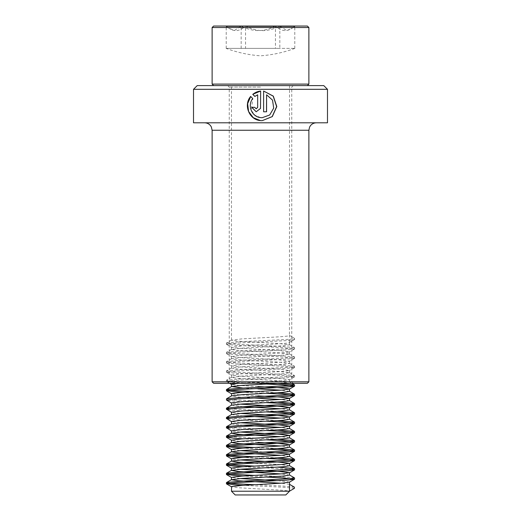 <?xml version="1.0" encoding="UTF-8"?>
<svg xmlns="http://www.w3.org/2000/svg" width="521" height="521" viewBox="0 0 521 521"><rect width="100%" height="100%" fill="white"/><g stroke="black" fill="none" stroke-linecap="round" stroke-linejoin="round"><path stroke-width="0.39" stroke-dasharray="2.6 1.95" d="M193.512 89.312L327.488 89.312M193.512 122.806L327.488 122.806M197.238 85.594L323.762 85.594M260.5 87.079L229.24 87.079L260.5 87.079M213.61 383.306L307.39 383.306M212.119 381.821L308.881 381.821M260.5 383.306L227.749 383.306L260.5 383.306M254.88 96.411L257.7 94.802M256.208 108.804L254.704 107.319M254.769 107.319L251.747 107.319M256.234 111.781L260.5 108.44M260.5 117.603L254.912 115.226L251.233 110.296L252.841 98.541L250.725 96.489M260.5 120.611L262.096 120.696M263.58 91.038L263.613 111.781M263.58 111.781L266.583 111.781M266.518 94.802L272.385 100.117L273.571 108.094L269.591 114.985L262.141 117.72M257.439 26.05L295.492 26.05L257.439 26.05M275.453 26.187L274.567 26.486C263.828 31.931 252.991 31.931 242.057 26.486L241.171 26.187L234.176 30.635L227.436 27.366L226.713 26.486C232.77 31.931 238.885 31.931 245.046 26.486L246.433 26.486C251.636 29.176 257.198 30.563 263.105 30.654C268.641 30.439 273.922 29.046 278.943 26.486L279.829 26.187L286.824 30.635L293.564 27.366L294.287 26.486C288.23 31.931 282.115 31.931 275.954 26.486L275.453 26.187L275.453 48.381L226.127 48.381L279.829 48.381L279.829 26.187M307.39 26.05L213.61 26.05M308.881 27.541L212.119 27.541M308.881 84.102L212.119 84.102M264.603 85.594L213.61 85.594L264.603 85.594M263.04 85.594L231.474 85.594L263.04 85.594M279.464 383.306L289.416 381.913L279.152 380.747L238.26 378.422L231.474 377.386L241.848 376.097L282.74 373.772L289.526 372.73L279.152 371.447L238.26 369.122L231.474 368.08L241.848 366.791L282.74 364.466L289.526 363.43L279.152 362.141L238.26 359.816L231.474 358.78L241.848 357.491L282.74 355.166L289.526 354.124L279.152 352.841L238.26 350.509L231.474 349.474L241.848 348.184L282.74 345.859L289.526 344.824L279.152 343.534L238.26 341.209L231.474 340.167L241.848 338.884L263.04 337.719C278.52 336.95 291.174 336.162 289.416 335.394L294.43 338.298L294.43 339.464L289.416 342.369L289.416 335.394L294.43 338.298M289.526 85.594L289.429 335.4M238.527 383.306L282.74 380.747L289.526 379.711L279.152 378.422L238.26 376.097L231.474 375.061L241.848 373.772L282.74 371.447L289.416 370.535L279.152 369.122L238.26 366.791L231.585 365.885L241.848 364.466L282.74 362.141L289.416 361.235L279.152 359.816L238.26 357.491L231.585 356.579L241.848 355.166L282.74 352.841L289.416 351.929L279.152 350.509L238.26 348.184L231.585 347.279L241.848 345.859L263.04 344.7C278.52 343.925 291.174 343.144 289.416 342.369L294.43 339.464M257.96 388.887L243.209 388.067M257.96 386.562L238.26 385.403L231.474 384.361M289.526 391.343L281.027 390.177M254.281 398.011L238.26 397.028L231.571 395.875M257.96 395.869L238.26 394.703L231.474 393.668M289.526 400.642L281.027 399.483M243.209 406.673L231.571 405.175M239.973 404.133L231.474 402.967M289.526 409.949L281.027 408.783M243.209 415.979L231.474 414.54M239.973 413.433L231.474 412.274M289.526 419.249L281.027 418.089M243.209 425.286L231.474 423.84M239.973 422.739L231.474 421.574M289.526 428.555L281.027 427.389M239.973 432.046L231.474 430.88M289.526 437.855L281.027 436.696M257.96 442.388L238.26 441.222L231.474 440.186M289.526 447.161L281.027 445.996M239.973 450.652L231.474 449.486M289.526 456.468L281.027 455.302M266.7 452.13L257.96 451.687M239.973 459.952L231.474 458.793M289.526 465.767L279.152 464.478L257.96 463.319M239.973 469.258L231.474 468.092M289.526 475.074L281.027 473.908M239.973 478.558L231.474 477.399M289.526 484.315L281.027 483.214M289.526 482.049L277.843 480.681M289.526 491.231L231.474 491.231M289.416 484.25L289.416 491.231C288.465 490.456 273.369 489.675 257.96 488.9L238.26 487.741L231.474 486.699M285.808 494.95L235.192 494.95M294.43 487.161L282.389 485.995L254.3 484.693M294.476 477.874L282.389 476.689L254.3 475.393M277.791 467.148L254.3 466.087M277.791 457.848L254.3 456.787M277.791 448.542L254.3 447.48M277.791 439.236L229.032 436.702M277.791 429.936L229.032 427.402M277.791 420.629L229.032 418.096M277.791 411.329L229.032 408.79M277.791 402.023L234.398 399.939L226.44 398.897M277.791 392.723L254.3 391.662M277.791 383.417L234.398 381.333L228.504 380.818L226.524 380.187L238.611 379.001L286.602 376.676L292.496 376.169L294.43 375.517L282.389 374.352L234.398 372.027L228.504 371.512L226.524 370.887L238.611 369.702L286.602 367.377L292.496 366.862L294.43 366.211L282.389 365.052L234.398 362.72L226.44 361.685L238.611 360.395L286.602 358.07L292.496 357.556L294.476 356.931L282.389 355.745L234.398 353.42L226.44 352.378L238.611 351.095L286.602 348.77L292.496 348.256L294.476 347.624L282.389 346.439L234.398 344.114L226.44 343.078L238.611 341.789L286.602 339.464L292.496 338.95L294.476 338.324M294.43 488.32L282.389 487.161L243.157 485.331M266.719 477.086L243.157 476.031M291.968 469.265L243.157 466.725M266.719 458.48L243.157 457.418M266.719 449.18L243.157 448.119M266.719 439.874L243.157 438.812M266.719 430.574L234.398 429.011L226.531 428.086M266.719 421.268L234.398 419.705L226.531 418.78M266.719 411.961L234.398 410.405L226.531 409.473M266.719 402.661L234.398 401.098L226.531 400.174M266.719 393.355L243.157 392.293M266.719 384.055L234.398 382.492L226.57 381.333L238.611 380.167L286.602 377.842L294.43 376.676L282.389 375.517L234.398 373.192L226.57 372.027L238.611 370.861L286.602 368.536L294.43 367.377L282.389 366.211L234.398 363.886L226.57 362.72L238.611 361.561L286.602 359.236L294.43 358.07L282.389 356.911L234.398 354.58L226.44 353.544L238.611 352.255L286.602 349.93L294.56 348.894L282.389 347.605L234.398 345.28L226.44 344.238L238.611 342.955L286.602 340.63L294.469 339.699M245.554 48.381L294.873 48.381L226.218 48.381L245.554 48.381L245.547 26.187M279.829 48.381L275.446 48.381M226.218 48.381L226.218 26.187M241.171 48.381L241.171 26.187M294.782 48.381L294.782 26.187M260.5 381.821L229.24 381.821L260.5 381.821M212.119 130.25L308.881 130.25M246.433 26.486L278.943 26.486M274.567 26.486L242.057 26.486M294.287 26.486L275.954 26.486M280.22 26.486L294.398 26.486M240.78 26.486L226.602 26.486M226.713 26.486L245.046 26.486M227.749 383.306L229.24 381.821L229.24 87.079L227.749 85.594M293.251 85.594L291.76 87.079L291.76 381.821L293.251 383.306M293.564 27.366L295.492 26.05M289.526 344.824L289.526 342.499M231.474 349.474L231.474 347.149M289.526 354.124L289.526 351.799M231.474 358.78L231.474 356.455M289.526 363.43L289.526 361.105M231.474 368.08L231.474 365.755M289.526 372.736L289.526 370.405M231.474 377.386L231.474 375.061M289.526 382.036L289.526 379.711M231.474 340.174L231.474 85.594M226.44 380.291L226.44 381.457M294.56 375.641L294.56 376.8M226.44 370.991L226.44 372.15M294.56 366.335L294.56 367.5M226.44 361.685L226.44 362.85M294.56 357.035L294.56 358.194M226.44 352.378L226.44 353.544M294.56 347.728L294.56 348.894M226.44 343.078L226.44 344.238M294.56 338.429L294.56 339.588M226.531 381.567L229.54 383.306M294.469 376.911L289.416 379.842M226.531 372.261L231.585 375.192M294.469 367.611L289.416 370.535M226.531 362.961L231.585 365.885M294.469 358.305L289.416 361.235M226.531 353.655L231.585 356.579M294.469 349.005L289.416 351.929M226.531 344.348L231.585 347.279M289.429 381.919L291.825 383.306M231.571 377.263L226.524 380.187M289.429 372.613L294.476 375.537M231.571 367.963L226.524 370.887M289.429 363.313L294.476 366.237M231.571 358.656L226.524 361.581M289.429 354.006L294.476 356.931M231.571 349.357L226.524 352.281M289.429 344.7L294.476 347.624M231.571 340.05L226.524 342.974M294.873 48.381C283.769 52.491 272.314 54.972 260.5 55.819C248.686 54.972 237.231 52.491 226.127 48.381M227.436 27.366L225.508 26.05"/><path stroke-width="0.78" d="M327.488 89.312L193.512 89.312L193.512 122.806L327.488 122.806L327.488 89.312L323.762 85.594L197.238 85.594L193.512 89.312M260.5 108.44L260.643 91.038L252.737 94.321L254.847 96.437L257.674 94.802L257.674 107.319L256.189 108.804L254.704 107.319L251.747 107.319L256.189 111.781L260.5 108.44L260.643 91.038C257.713 91.357 255.101 92.445 252.828 94.321L252.737 94.321M266.583 94.802L272.522 100.117L273.714 108.094L269.689 114.985L262.161 117.72L260.5 117.603C251.682 116.756 247.162 105.268 252.75 98.541L250.653 96.424C243.248 104.955 249.136 119.823 260.5 120.611L262.115 120.696L272.314 116.6L276.814 106.558L273.31 96.124L263.613 91.038L263.613 111.781L266.583 111.781L266.583 94.802L266.518 111.781M307.39 383.306L213.61 383.306L212.119 381.821L308.881 381.821L307.39 383.306M257.674 107.319L257.674 94.802M257.7 107.319L256.234 108.804M251.845 107.319L256.208 111.781M252.828 94.321L254.906 96.437M250.725 96.489L247.638 103.653L248.582 111.487L253.278 117.7L260.5 120.611M262.115 120.696L272.183 116.606L276.631 106.571L273.18 96.138L263.613 91.045M262.161 117.72L260.5 117.603M213.61 26.05L307.39 26.05L308.881 27.541L212.119 27.541L213.61 26.05M213.61 85.594L212.119 84.102L308.881 84.102L308.881 27.541M243.209 388.067L231.585 386.562L241.848 385.403L279.464 383.306M231.474 386.628L231.585 384.238L238.527 383.306M231.585 403.098L226.44 400.063L226.524 398.799L231.585 395.869L241.848 394.703L282.74 392.378L289.526 391.343L289.416 388.887L279.152 387.728L257.96 386.562M281.027 390.177L257.96 388.887M231.474 395.934L231.585 393.544L241.848 392.378L282.74 390.053L289.526 389.011M281.027 399.483L254.281 398.011M229.032 408.79L226.44 408.203L231.585 405.169L241.848 404.009L282.74 401.684L289.526 400.642L289.416 398.194L279.152 397.028L257.96 395.869M231.474 405.234L231.585 402.844L241.848 401.684L282.74 399.353L289.526 398.318M281.027 408.783L243.209 406.673M231.474 414.54L231.585 412.15L241.848 410.984L282.74 408.659L289.526 407.624L279.152 406.334L239.973 404.133M231.474 414.599L241.848 413.309L282.74 410.984L289.526 409.949L289.526 407.624M281.027 418.089L243.209 415.979M231.474 423.84L231.585 421.45L241.848 420.291L282.74 417.966L289.526 416.924L279.152 415.634L239.973 413.433M231.474 423.905L241.848 422.616L282.74 420.291L289.526 419.249L289.526 416.924M281.027 427.389L243.209 425.286M281.027 436.696L238.26 434.247L231.474 433.205L231.474 430.88L241.848 429.591L282.74 427.266L289.416 426.106L279.152 424.941L239.973 422.739M231.474 433.205L241.848 431.916L282.74 429.591L289.526 428.555L289.526 426.23M281.027 445.996L238.26 443.547L231.474 442.511L231.474 440.186L241.848 438.897L282.74 436.572L289.416 435.406L279.152 434.247L239.973 432.046M231.474 442.511L241.848 441.222L282.74 438.897L289.526 437.855L289.526 435.53M281.027 455.302L238.26 452.853L231.474 451.811L241.848 450.528L282.74 448.197L289.526 447.161L289.416 444.713L279.152 443.547L257.96 442.388M231.474 451.811L231.585 449.363L241.848 448.197L282.74 445.872L289.526 444.836M257.96 451.687L239.973 450.652M257.96 463.319L238.26 462.153L231.474 461.118L241.848 459.828L282.74 457.503L289.526 456.468L289.416 454.012L266.7 452.13M231.474 461.118L231.585 458.669L241.848 457.503L282.74 455.178L289.526 454.136M281.027 473.908L238.26 471.459L231.474 470.417L231.474 468.092L241.848 466.809L282.74 464.478L289.416 463.319L279.152 462.153L239.973 459.952M231.474 470.417L241.848 469.134L282.74 466.809L289.526 465.767L289.526 463.443M281.027 483.214L238.26 480.759L231.474 479.724L231.474 477.399L241.848 476.109L282.74 473.784L289.416 472.619L279.152 471.459L239.973 469.258M231.474 479.724L241.848 478.434L282.74 476.109L289.526 475.074L289.526 472.749M277.843 480.681L239.973 478.558M263.04 484.25L282.74 483.091L289.526 482.049L289.526 491.231L231.474 491.231L231.585 486.575L241.848 485.416L263.04 484.25M231.474 491.231L235.192 494.95L285.808 494.95L289.526 491.231M289.526 491.166L294.43 488.32L294.43 487.161L289.526 484.315M254.3 484.693L234.398 483.67L228.504 483.156L226.57 482.505L238.611 481.345L292.496 478.506L294.476 477.874L289.429 474.95M254.3 475.393L234.398 474.364L228.504 473.856L226.57 473.205L238.611 472.039L292.496 469.2L294.43 468.548L277.791 467.148M254.3 466.087L234.398 465.064L228.504 464.55L226.57 463.898L238.611 462.739L292.496 459.9L294.43 459.248L277.791 457.848M254.3 456.787L234.398 455.758L228.504 455.243L226.57 454.599L238.611 453.433L292.496 450.593L294.43 449.942L277.791 448.542M254.3 447.48L234.398 446.458L228.504 445.943L226.57 445.292L238.611 444.126L292.496 441.294L294.43 440.642L277.791 439.236M229.032 436.702L226.57 435.986L238.611 434.827L292.496 431.987L294.43 431.336L277.791 429.936M229.032 427.402L226.57 426.686L238.611 425.52L292.496 422.681L294.43 422.036L277.791 420.629M229.032 418.096L226.57 417.38L238.611 416.22L292.496 413.381L294.43 412.73L277.791 411.329M226.524 408.099L238.611 406.914L292.496 404.075L294.43 403.423L277.791 402.023M226.524 398.799L238.611 397.614L292.496 394.775L294.43 394.123L277.791 392.723M254.3 391.662L234.398 390.633L228.504 390.118L226.57 389.474L238.611 388.308L292.496 385.468L294.43 384.817L277.791 383.417M243.157 485.331L234.398 484.83L226.57 483.67L238.611 482.505L286.602 480.18L294.469 479.255L282.389 477.855L266.719 477.086M243.157 476.031L234.398 475.53L226.57 474.364L238.611 473.205L286.602 470.88L294.469 469.949L291.968 469.265M243.157 466.725L234.398 466.223L226.57 465.064L238.611 463.898L286.602 461.573L294.469 460.649L282.389 459.248L266.719 458.48M243.157 457.418L234.398 456.924L226.57 455.758L238.611 454.599L286.602 452.267L294.469 451.342L282.389 449.942L266.719 449.18M243.157 448.119L234.398 447.617L226.57 446.458L238.611 445.292L286.602 442.967L294.469 442.036L282.389 440.642L266.719 439.874M243.157 438.812L234.398 438.317L226.57 437.152L238.611 435.986L286.602 433.661L294.469 432.736L282.389 431.336L266.719 430.574M231.585 431.01L226.57 427.845L238.611 426.686L286.602 424.361L294.469 423.43L282.389 422.036L266.719 421.268M231.585 421.704L226.57 418.545L238.611 417.38L286.602 415.055L294.469 414.13L282.389 412.73L266.719 411.961M231.585 412.404L226.57 409.239L238.611 408.08L286.602 405.755L294.469 404.824L282.389 403.423L266.719 402.661M226.44 400.063L238.611 398.773L286.602 396.448L294.469 395.524L282.389 394.123L266.719 393.355M243.157 392.293L234.398 391.799L226.57 390.633L238.611 389.474L286.602 387.142L294.469 386.217L282.389 384.817L266.719 384.055M308.881 381.821L308.881 130.25L212.119 130.25L211.363 126.974L210.523 125.639C209.006 123.803 207.058 122.858 204.681 122.806M308.881 130.25L309.585 127.078L310.477 125.639C311.994 123.803 313.942 122.858 316.319 122.806M212.119 130.25L212.119 381.821M307.39 85.594L308.881 84.102M212.119 84.102L212.119 27.541M226.44 482.628L226.44 483.794M294.56 477.978L294.56 479.144M226.44 473.328L226.44 474.488M294.56 468.679L294.56 469.838M226.44 464.022L226.44 465.188M294.56 459.372L294.56 460.538M226.44 454.722L226.44 455.882M294.56 450.066L294.56 451.232M226.44 445.416L226.44 446.582M294.56 440.766L294.56 441.925M226.44 436.116L226.44 437.275M294.56 431.46L294.56 432.625M226.44 426.81L226.44 427.975M294.56 422.16L294.56 423.319M226.44 417.503L226.44 418.669M294.56 412.853L294.56 414.019M226.44 408.203L226.44 409.363M294.56 403.554L294.56 404.713M294.56 394.247L294.56 395.413M226.44 389.597L226.44 390.757M294.56 384.941L294.56 386.107M226.531 483.905L231.585 486.829M294.469 479.255L289.416 482.179M226.531 474.598L231.585 477.529M294.469 469.949L289.416 472.879M226.531 465.299L231.585 468.223M294.469 460.649L289.416 463.573M226.531 455.992L231.585 458.923M294.469 451.342L289.416 454.266M226.531 446.692L231.585 449.616M294.469 442.036L289.416 444.967M226.531 437.386L231.585 440.317M294.469 432.736L289.416 435.66M294.469 423.43L289.416 426.36M294.469 414.13L289.416 417.054M294.469 404.824L289.416 407.754M294.469 395.524L289.416 398.448M226.531 390.867L231.585 393.798M294.469 386.217L289.416 389.141M229.54 383.306L231.474 384.426M231.571 479.607L226.524 482.531M231.571 470.3L226.524 473.224M289.429 465.65L294.476 468.574M231.571 461L226.524 463.924M289.429 456.344L294.476 459.268M231.571 451.694L226.524 454.618M289.429 447.044L294.476 449.968M231.571 442.388L226.524 445.312M289.429 437.738L294.476 440.662M231.571 433.088L226.524 436.012M289.429 428.438L294.476 431.362M231.571 423.781L226.524 426.706M289.429 419.131L294.476 422.056M231.571 414.482L226.524 417.406M289.429 409.825L294.476 412.749M289.429 400.525L294.476 403.449M289.429 391.219L294.476 394.143M231.571 386.569L226.524 389.493M291.825 383.306L294.476 384.843"/></g></svg>
